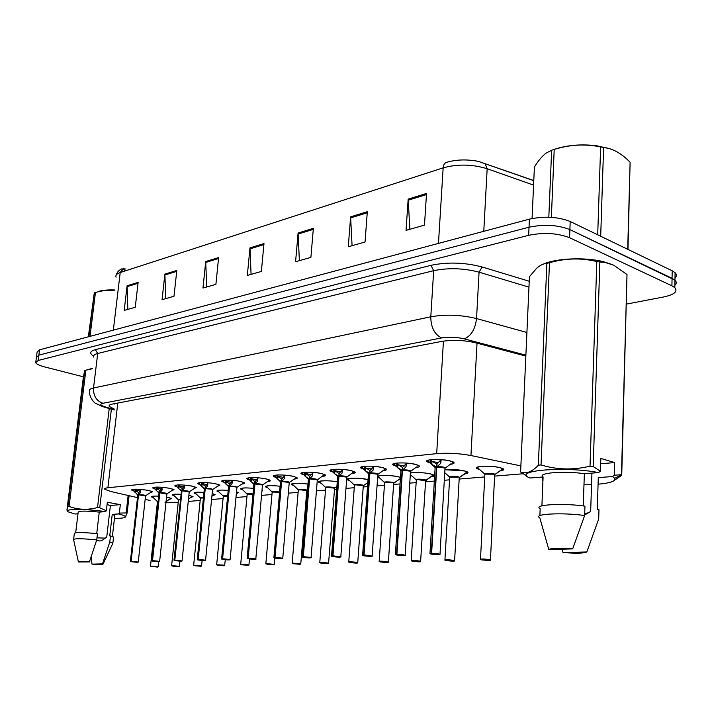 <?xml version="1.0" encoding="UTF-8"?>
<svg xmlns="http://www.w3.org/2000/svg" width="712" height="712" viewBox="0 0 712 712"><rect width="100%" height="100%" fill="white"/><g stroke="black" fill="none" stroke-linecap="round" stroke-linejoin="round"><path stroke-width="1.07" d="M154.744 488.93L152.884 488.112C153.979 486.697 159.613 486.759 169.785 488.307L174.022 489.687L171.743 490.666M176.825 486.83L174.912 485.984C176.015 484.48 181.818 484.525 192.293 486.118L196.45 487.498L194.091 488.548M199.894 484.632L197.927 483.768C195.711 482.149 208.34 482.184 215.825 483.84L219.892 485.21L217.445 486.349M224.031 482.336L222.002 481.446C219.599 479.737 232.797 479.719 240.442 481.446L244.412 482.816C245.017 483.412 244.172 483.822 241.875 484.035M249.307 479.941L247.197 479.025C244.581 477.209 258.412 477.138 266.217 478.945L270.079 480.297C270.756 480.938 269.875 481.383 267.436 481.623M275.802 477.432L273.613 476.488C270.756 474.566 285.263 474.423 293.237 476.328L296.984 477.654C297.732 478.348 296.815 478.82 294.234 479.087M303.615 474.815L301.318 473.836C298.203 471.789 313.458 471.567 321.602 473.578L325.215 474.877C326.043 475.616 325.09 476.132 322.349 476.435M332.833 472.065L330.421 471.059C327.022 468.888 343.095 468.567 351.417 470.685L354.879 471.958C355.795 472.75 354.798 473.311 351.888 473.64M363.583 469.19L361.029 468.14C357.308 465.835 374.281 465.408 382.78 467.642L386.073 468.87C387.097 469.724 386.055 470.338 382.958 470.703M395.97 466.164L393.255 465.078C389.179 462.622 407.148 462.079 415.817 464.438L418.941 465.621C420.071 466.538 418.985 467.197 415.675 467.606M430.137 462.987L427.245 461.857C422.768 459.249 441.832 458.555 450.678 461.056L453.597 462.177C454.861 463.165 453.722 463.886 450.18 464.349M133.598 490.96L131.773 490.159C132.868 488.824 138.35 488.904 148.221 490.399L152.528 491.778L150.33 492.686M174.387 495.926L172.526 495.134C172.126 494.253 174.903 493.977 180.839 494.306M188.92 498.72L192.187 496.433L188.885 495.312L193.041 496.629L190.522 497.572M196.245 494.03L194.323 493.211C193.958 492.214 197.18 491.939 203.988 492.384M219.056 492.054L217.062 491.218C216.76 490.078 220.471 489.812 228.196 490.399M242.881 489.998L240.816 489.135C240.62 487.845 244.857 487.587 253.543 488.352M267.792 487.845L265.656 486.955C265.62 485.504 270.435 485.264 280.101 486.234M293.851 485.602L291.635 484.685C291.867 483.039 297.313 482.825 307.976 484.062L306.97 483.911M321.157 483.252L318.86 482.309C316.155 480.538 328.997 480.182 337.257 481.837L333.634 481.276M349.797 480.796L347.403 479.826C344.19 477.788 359.88 477.538 367.837 479.532L368.051 479.585M379.87 478.215L377.636 477.387M377.725 476.088C382.985 474.966 389.918 475.207 398.524 476.817L400.482 477.396M411.474 475.509L410.29 475.153M410.432 472.919C416.6 472.118 423.391 472.465 430.796 473.961L433.742 475.064C434.783 475.901 433.75 476.506 430.653 476.88M444.742 472.661L449.37 476.844M444.911 469.715L464.785 470.961L467.544 472.012C468.692 472.902 467.615 473.56 464.313 473.969M479.808 469.671L476.969 468.603C472.385 466.031 492.045 465.31 500.616 467.793L503.188 468.781C504.461 469.733 503.331 470.445 499.806 470.908M153.427 497.75L151.612 496.976C151.211 496.211 153.57 495.935 158.687 496.157M166.59 497.029L171.761 498.516L169.269 499.397M145.159 499.388L150.054 500.456M166.021 502.378L178.249 502.263M520.873 465.906L470.943 455.538C459.276 453.375 447.857 452.743 436.678 453.642L107.886 487.773C105.198 488.076 104.183 488.583 104.824 489.313L110.698 491.458L137.496 497.626M188.253 501.435L200.179 500.447M211.589 499.504L223.061 498.56M235.992 497.492L246.966 496.584M261.544 495.383L271.957 494.52M288.333 493.167L298.114 492.357M306.712 491.645L307.362 491.592M316.44 490.844L325.509 490.096M334.293 489.367L336.696 489.171M345.97 488.405L354.247 487.72M363.218 486.972L367.543 486.616M377.04 485.833L384.418 485.228M393.603 484.463L400.046 483.929M409.774 483.128L416.146 482.603M425.545 481.828L434.329 481.098M444.297 480.28L449.539 479.844M459.169 479.051L484.73 476.933M494.618 476.114L522.848 473.783M212.167 493.558L215.22 494.662L212.692 495.659M236.526 491.805L238.378 492.597L236.357 493.63M262.016 490.114L262.559 490.443L261.909 491.307M400.349 479.381L398.675 479.639M83.402 376.817L44.633 366.92C39.489 365.567 36.517 364.17 35.698 362.711L38.172 360.477L528.66 235.316C543.772 232.263 557.407 233.064 569.573 237.71L671.914 285.806L672.057 278.303L674.949 280.163C676.72 281.89 676.685 283.607 674.851 285.316C676.685 283.607 676.72 281.89 674.949 280.163L569.885 229.593L672.057 278.303L672.208 270.809L675.092 272.705C676.863 274.449 676.827 276.194 674.994 277.938M528.66 235.316L529.025 227.217C544.119 224.102 557.745 224.885 569.885 229.593C557.745 224.885 544.119 224.102 529.025 227.217L38.875 355.137L529.025 227.217L529.399 219.145C544.475 215.959 558.074 216.742 570.196 221.494L672.208 270.809M36.401 357.415L38.875 355.137L36.401 357.415L35.849 361.625M484.827 163.146L487.159 168.726C472.243 164.205 457.576 163.911 443.158 167.845C443.416 164.944 444.475 163.119 446.353 162.398C455.974 159.541 466.591 159.177 478.206 161.321L533.786 180.545M36.552 356.303L37.104 352.128L39.578 349.815L529.399 219.145M367.321 211.695L365.042 242.009L348.275 246.77L350.615 216.849L367.321 211.695M426.533 193.441L424.477 225.125L406.045 230.368L408.172 199.102L426.533 193.441M218.62 257.557L215.896 284.373L202.965 288.04L205.724 261.535L218.62 257.557M176.807 270.444L173.995 296.272L162.051 299.663L164.89 274.12L176.807 270.444M138.137 282.37L135.253 307.272L124.2 310.414L127.101 285.779L138.137 282.37M313.36 228.338L310.895 257.388L295.578 261.74L298.097 233.047L313.36 228.338M263.983 243.566L261.366 271.45L247.322 275.446L249.974 247.883L263.983 243.566M124.751 271.067L125.027 268.727C122.491 269.581 121.343 270.711 121.565 272.1M251.078 274.378L249.974 247.883M299.369 260.663L298.097 233.047M127.831 309.382L127.101 285.779M165.736 298.613L164.89 274.12M206.685 286.981L205.724 261.535M409.854 229.282L408.172 199.102M352.075 245.693L350.615 216.849M671.914 285.806L674.807 287.648C678.047 291.546 674.326 294.652 663.646 296.966L626.453 304.095M525.839 356.08L475.589 342.801C464.108 340.14 452.841 339.668 441.796 341.395L112.327 404.078C109.684 404.612 108.651 405.377 109.248 406.392L114.249 409.035M114.828 404.087L113.929 403.775M157.468 567.09L156.48 566.592C151.113 566.031 149.662 566.058 152.137 566.681L155.332 566.672M158.126 501.31L157.45 501.702L158.1 501.586L157.441 501.889L150.508 566.102M155.323 566.797L153.027 566.538L155.394 566.681M165.05 502.378L171.058 498.124M155.385 566.797L158.109 566.921M158.678 561.732L158.135 566.814L150.499 566.2L157.316 567.072M140.611 489.393L140.62 492.33L138.537 494.831L138.787 492.571L140.46 490.613M138.448 495.588L132.592 489.429M145.533 495.997L138.537 494.831M131.239 561.305L138.217 562.124L131.044 561.314C130.029 561.385 130.385 561.563 132.129 561.848C137.647 562.427 139.107 562.391 136.508 561.732L131.044 561.314M131.142 561.163L138.529 494.884L143.922 495.312M140.148 491.075L135.155 489.812L135.218 489.197M134.88 492.206L135.155 489.812L138.76 492.82M138.333 494.849L138.591 492.588M138.333 494.911L137.763 495.214L130.403 561.234M130.946 561.163L138.333 494.902L137.754 495.062M176.523 566.36L178.659 566.672C179.736 566.601 179.442 566.432 177.769 566.156C172.304 565.586 170.8 565.613 173.239 566.245L178.454 566.672L176.531 566.227M180.27 499.762L178.454 499.966M179.371 566.494L171.619 565.764L178.525 566.645M200.82 566.227L200.793 566.227C201.932 566.156 201.656 565.987 199.974 565.702C194.421 565.114 192.845 565.15 195.248 565.8L200.588 566.227L198.648 565.773M203.427 497.937L200.375 498.115M198.639 565.915L196.281 565.648L198.719 565.782M211.909 496.193L214.588 494.288M198.71 565.915L201.549 566.04M202.119 560.477L201.585 565.915L193.655 565.31L200.659 566.2M223.755 565.737L218.219 565.328L216.653 564.838L223.265 565.079L224.743 565.426L223.897 565.764C225.099 565.693 224.85 565.515 223.159 565.221C217.507 564.625 215.861 564.661 218.219 565.328L223.684 565.764L221.735 565.292M227.653 496.086L223.274 496.353L216.671 564.705M221.726 565.444L219.34 565.177L221.806 565.301M236.384 493.283L237.781 492.241M221.797 565.444L223.897 565.764M248.079 565.275L248.043 565.275C249.307 565.203 249.093 565.025 247.393 564.723C241.635 564.109 239.917 564.144 242.231 564.83L247.82 565.284L245.863 564.785M253 494.217L247.144 494.155M245.845 564.954L243.433 564.678L245.943 564.803M245.925 564.954L248.853 565.097M249.485 558.947L248.942 564.928L240.692 564.349L247.892 565.257M162.033 487.275L161.998 490.274L159.817 492.846L160.066 490.532L161.846 488.494M152.306 560.593L152.412 560.745C151.336 560.825 151.674 561.003 153.427 561.296L151.709 560.789L152.306 560.593L159.613 492.864L156.658 490.791L153.667 487.337M166.911 494.039L159.817 492.846M152.519 560.593L159.737 561.421L153.418 561.296C159.043 561.893 160.574 561.848 158.002 561.181L152.519 560.593L159.808 492.9L165.326 493.327M152.608 560.745L157.049 561.341L152.412 560.745M161.464 489.046L156.293 487.72L156.346 487.088M156.017 490.168L156.293 487.72L160.04 490.799M159.613 492.864L159.862 490.55M158.981 493.087L159.604 492.918L158.999 493.247L151.727 560.664M184.408 485.059L184.319 488.138L182.032 490.773L182.281 488.405L184.168 486.287M174.618 559.997L174.725 560.157C173.595 560.237 173.906 560.424 175.668 560.718C181.391 561.332 182.984 561.287 180.447 560.602L173.977 560.211L174.618 559.997L181.818 490.844L178.739 488.672L175.668 485.166M189.223 491.983L182.032 490.773M182.263 490.515C185.876 490.568 188.28 490.924 189.454 491.609L182.023 490.826L174.84 559.997M174.93 560.148L179.415 560.762L174.725 560.157M178.08 488.04L178.409 484.881M182.05 560.994L189.241 491.778L187.674 491.262M183.705 486.928L178.587 485.709L179.807 487.026M181.818 490.791L182.245 488.69M178.427 484.881L178.997 486.225L182.067 488.423M181.507 490.586L173.995 560.077M207.788 482.745L207.655 485.904L205.252 488.601L205.492 486.18L207.495 483.982M197.954 559.383L198.052 559.543C196.859 559.623 197.144 559.81 198.915 560.122L197.26 559.605L197.954 559.383L205.02 488.619L201.816 486.465L198.639 483.074M212.541 489.847L211.019 489.108L205.252 488.601M198.176 559.374L205.599 560.219L198.915 560.122C204.745 560.745 206.418 560.7 203.917 559.988L198.176 559.374L205.243 488.654L211.019 489.108M198.265 559.534L200.259 559.863M201.131 485.815L201.452 482.576M206.952 484.712L201.478 483.341M205.02 488.619L205.457 486.483M205.02 488.672L204.291 488.868M201.398 483.261L205.261 486.207M200.259 559.881L198.052 559.543M205.163 489.411L205.02 488.681L204.317 489.064L197.269 559.463M98.389 291.448L98.674 291.359C102.537 290.202 107.824 289.74 114.525 289.971M88.875 336.66L94.296 292.774L95.453 292.41L90.041 336.349M114.499 290.211L105.002 290.336L95.453 292.41M94.296 292.774L88.341 336.803M555.556 148.959L556.873 148.532C569.057 144.945 582.336 144.038 596.709 145.791L609.677 148.71M548.818 217.205L551.649 150.223L554.203 149.431L551.373 217.329M597.706 234.791L600.625 146.921L598.552 146.538C583.778 143.824 568.995 144.794 554.203 149.431M600.625 146.921L603.598 147.429L600.697 236.242M627.708 249.298L630.111 162.256C621.567 153.418 612.729 148.479 603.598 147.429M630.111 162.256L627.966 249.423M551.649 150.223L546.042 153.178C542.108 156.168 538.219 160.779 534.401 167.017L532.069 218.522M107.076 504.568L110.396 505.493L120.319 504.648L119.358 513.085L127.154 512.925L125.232 517.161M119.358 513.085L118.459 513.939C123.078 515.052 125.392 516.031 125.392 516.859C125.072 517.891 121.432 518.389 114.472 518.354M118.459 513.939L112.229 514.411L114.801 515.506L114.73 516.138M112.229 514.411L109.746 535.905L113.564 536.981L113.493 537.56M110.494 535.86L109.781 542.037L112.852 543.114L112.638 543.737M109.781 542.037L102.528 563.859L103.035 564.091C103.196 564.714 99.511 564.723 91.981 564.127L91.189 556.864M91.981 564.127L102.528 563.859M96.734 539.865C98.63 541.325 100.73 541.307 103.035 539.794L106.755 536.928L110.396 505.493M105.331 538.121L96.974 537.845M85.44 370.302L92.364 368.353M84.701 370.48L83.366 377.084L66.928 510.139L67.907 506.526L84.701 370.48L85.867 370.204L69.082 506.428C78.08 509.792 87.558 510.175 97.508 507.567L109.221 408.537M92.32 368.727L85.867 370.204M129.103 495.694L127.154 512.925M126.211 512.596L128.142 495.472M111.366 409.178L99.742 507.807L106.355 510.744L105.456 511.617C84.354 508.564 61.615 508.875 68.566 511.981L75.116 514.011L77.991 513.788M97.508 507.567L99.742 507.807M67.907 506.526L69.082 506.428M96.725 533.626L99.262 512.106L105.456 511.617M75.686 532.736L78.16 512.364C78.382 510.789 85.413 510.709 99.262 512.106M73.656 539.215L74.333 533.617C74.635 532.149 82.343 532.176 97.455 533.706L96.725 539.927C81.586 538.406 73.879 538.343 73.585 539.749M89.427 561.928L78.409 561.982C78.071 561.332 81.746 561.314 89.427 561.928L96.725 539.927M120.319 504.648L107.343 502.254L106.355 510.744M600.661 463.77L614.687 462.577L614.322 475.216L621.469 474.717L627.005 274.529L613.682 265.158L605.209 262.505L599.86 261.998L593.185 466.547L600.43 471.228L598.543 472.581C564.367 465.942 510.842 470.694 529.968 478.01L543.096 476.969C536.714 472.946 563.993 470.641 584.356 473.702L598.543 472.581M627.005 274.529L621.727 475.304L613.272 481.116M614.322 475.216L612.453 476.551L614.705 478.313C615.871 481.116 610.335 483.074 598.08 484.213M591.547 484.623L583.982 484.801M542.927 481.072L542.357 480.725L542.517 477.013M621.469 474.717L621.727 475.304M612.453 476.551L598.294 477.618L597.27 509.81L598.979 509.721L598.694 518.995L586.83 551.96C584.267 553.34 576.328 553.536 562.996 552.548L561.919 549.174M562.996 552.548L586.83 551.96M584.659 514.999L590.666 511.465L591.93 473.106M588.495 512.827L584.712 513.405M543.292 264.152C555.903 258.269 585.024 256.979 603.482 261.696L612.685 264.713M546.869 263.351C543.532 263.6 540.132 265.229 536.679 268.237L529.434 276.701L520.597 471.994C526.088 474.201 532.006 471.923 538.352 465.167L546.869 263.351L549.477 262.746L541.031 464.927C556.926 469.831 573.258 470.24 590.026 466.155L596.816 261.535C581.072 257.762 565.292 258.162 549.477 262.746M596.816 261.535L599.86 261.998M590.026 466.155L593.185 466.547M538.352 465.167L541.031 464.927M527.53 476.568L520.597 471.994M583.262 505.929L584.356 473.702M543.096 476.969L541.903 505.849M539.892 515.604L540.177 508.688C532.318 504.763 562.783 502.877 584.961 506.152L584.641 515.533C562.427 512.311 531.926 513.993 539.803 517.775L548.801 549.531C550.954 548.106 558.92 547.893 572.679 548.89L584.641 515.533M572.679 548.89L548.801 549.531M614.687 462.577L600.83 458.448L600.43 471.228M271.085 564.438L273.301 564.767C274.627 564.696 274.449 564.509 272.749 564.207C266.884 563.575 265.078 563.61 267.347 564.313L273.07 564.776L271.103 564.26M279.567 492.375L273.105 491.814L272.153 492.259L273.105 491.814L279.567 492.366M279.104 492.259L272.118 492.045C272.5 491.307 274.992 491.316 279.594 492.063M274.173 564.58L265.843 563.833L273.141 564.75M299.779 564.242L299.743 564.242C301.149 564.162 300.998 563.975 299.298 563.655C293.317 563.014 291.43 563.05 293.638 563.771L299.503 564.242L297.527 563.708M305.466 490.043L299.316 489.589L298.301 490.07L299.316 489.589L306.783 490.773L305.466 490.043L298.257 489.838M297.509 563.895L295.026 563.628L297.607 563.726M297.598 563.895L300.695 564.038M306.783 490.782L300.776 563.842L292.169 563.29L299.583 564.216M327.502 563.682L327.467 563.69C328.953 563.61 328.837 563.406 327.137 563.085C321.041 562.427 319.065 562.471 321.192 563.21L327.208 563.69L325.224 563.13M334.364 488.477L333.091 487.72L326.79 487.257L325.695 487.782L319.786 562.533M325.215 563.334L322.687 563.058L325.313 563.148M333.091 487.72L326.79 487.257L334.382 488.165L336.758 486.67M325.304 563.334L328.543 563.459M326.79 487.257L325.642 487.524C323.746 486.429 334.328 486.981 334.631 487.996L328.57 563.254L327.253 562.934C322.696 562.355 320.204 562.284 319.768 562.729L327.289 563.655M232.245 480.324L232.059 483.564L229.531 486.332L229.771 483.857L231.898 481.561M222.367 558.733L222.464 558.893C221.21 558.973 221.468 559.178 223.248 559.49L221.619 558.973L222.367 558.733L229.3 486.349L225.953 484.151L222.678 480.52M236.927 487.604L235.441 486.848L229.531 486.332M222.598 558.724L230.127 559.579L223.239 559.49C229.184 560.13 230.928 560.077 228.481 559.356L222.598 558.724L229.522 486.385L235.441 486.848M222.696 558.884L227.279 559.525L222.464 558.893M225.241 483.493L225.473 480.173M231.267 482.407L225.624 481.001M225.499 480.876L229.736 484.178M229.3 486.349L229.531 483.884M229.291 486.403L228.507 486.616L228.961 486.145M229.451 487.159L229.291 486.412L228.534 486.83L221.628 558.813M255.225 483.679L255.19 481.428L257.851 478.482L257.619 481.116L255.225 483.679C259.008 483.706 261.509 484.08 262.719 484.81L262.47 485.059M247.945 558.048L248.043 558.217C246.717 558.306 246.939 558.511 248.728 558.831L247.135 558.315L247.945 558.048L254.709 483.973L251.22 481.73L247.838 478.037M262.452 485.264L261.019 484.48L254.958 483.955M248.185 558.039L255.795 559.071C256.854 558.964 255.35 559.685 248.719 558.831C254.78 559.481 256.605 559.436 254.22 558.689L248.185 558.039L254.949 484.009L262.479 484.979L254.958 484.009M248.283 558.208L250.295 558.555M250.482 481.054L250.633 477.654M256.721 479.986L250.918 478.562M250.731 478.375L255.163 481.766M254.709 483.973L254.94 481.446M257.86 477.797L257.619 481.116M250.286 558.573L248.043 558.217M254.362 483.759L253.864 484.258L254.709 484.035L253.89 484.498L247.153 558.137M284.72 475.135L284.408 478.553L281.614 481.463L281.836 478.873L284.702 475.758M280.982 481.267L280.421 481.793L281.356 481.481L277.698 479.194L274.209 475.438M289.214 482.807L287.817 482.006L281.614 481.463M275.126 557.496L282.753 558.368L275.446 558.137L273.897 557.63L274.877 557.505C273.47 557.594 273.657 557.808 275.446 558.137C281.614 558.804 283.536 558.76 281.213 557.986L274.877 557.505M275.028 557.327L281.605 481.526L289.241 482.496L281.605 481.526M276.941 478.5L277.021 475.02M283.403 477.449L277.44 476.017M281.534 482.336L281.356 481.543L280.466 482.051L273.915 557.434M281.356 481.481L281.801 479.238M277.19 475.767L281.578 478.9M281.356 481.543L274.77 557.336M356.365 563.067L348.738 562.142C349.174 561.661 351.755 561.723 356.472 562.329L357.736 562.649L356.552 563.103C358.127 563.023 358.056 562.818 356.347 562.489C350.144 561.812 348.061 561.848 350.117 562.614L356.285 563.112L354.389 562.542M363.289 486.065L362.07 485.281L355.6 484.81L354.425 485.379L348.755 561.928M354.282 562.738L351.728 562.462L354.3 562.524M362.07 485.281L355.6 484.81L363.307 485.718L367.828 482.674M354.371 562.738L356.552 563.103M387.15 562.489L387.114 562.489C388.779 562.409 388.752 562.195 387.052 561.857C380.724 561.163 378.535 561.207 380.493 561.99L386.83 562.498L384.836 561.884M392.508 482.718L384.507 482.558M384.827 562.124L382.228 561.839L384.934 561.902M384.498 482.567C382.54 481.401 393.54 481.864 393.967 482.967L393.665 483.51M393.692 483.163L400.402 478.615M384.925 562.115L388.387 562.231M393.683 483.145L388.387 561.999L387.177 561.688C382.282 561.065 379.612 561.012 379.167 561.519L386.91 562.453M416.956 561.465L419.261 561.848C421.023 561.759 421.059 561.537 419.359 561.189C412.898 560.477 410.602 560.522 412.462 561.332L418.959 561.848L416.974 561.216M424.503 480.03L417.677 479.532L425.598 480.849L424.503 480.03L417.677 479.532L416.298 480.208L411.198 560.611M433.394 474.868L425.625 480.467M420.614 561.581L419.493 561.02C414.402 560.371 411.634 560.326 411.189 560.869L419.048 561.812M453.161 561.163L453.126 561.172C454.995 561.074 455.084 560.851 453.402 560.486C446.807 559.757 444.377 559.81 446.121 560.638L452.805 561.172L450.821 560.504M458.199 477.2L449.566 477.067M450.803 560.771L448.133 560.495L450.927 560.522M459.249 477.636L467.241 471.825M450.918 560.771L454.612 560.887M488.877 560.451L488.841 560.451C490.835 560.362 490.986 560.122 489.313 559.748C482.585 559 480.022 559.053 481.632 559.908L488.512 560.46L486.527 559.757M493.719 474.21L484.73 474.103M486.51 560.05L483.795 559.766L486.643 559.774M477.352 467.134L477.663 467.659M494.689 474.646L502.85 468.781M486.625 560.041L490.47 560.148M480.644 559.65L488.601 560.406M312.915 472.35L312.532 475.856L309.578 478.847L309.8 476.194L312.853 472.937M302.013 556.962L302.938 556.588L309.311 478.873L305.484 476.533L301.879 472.715M317.294 480.226L315.95 479.399L309.578 478.847M302.938 556.588L303.045 556.757C301.559 556.855 301.71 557.069 303.499 557.416C309.791 558.101 311.812 558.048 309.551 557.256L303.045 556.757M303.312 556.757L309.578 478.909L317.321 479.888L309.578 478.909M304.692 475.83L304.727 472.252M311.402 474.797L305.27 473.364M309.311 478.873L309.764 476.586M309.311 478.927L308.296 479.203L308.928 478.651M304.932 473.017L309.524 476.221M309.506 479.746L309.311 478.936L308.349 479.488L302.013 556.686M342.543 469.413L342.08 473.026L338.965 476.097L339.179 473.382L342.454 469.938M331.525 556.143L332.557 555.796L338.681 476.123L334.667 473.738L330.938 469.858M346.797 477.512L345.507 476.666L338.965 476.097M332.557 555.796L332.664 555.974C331.08 556.072 331.196 556.294 332.985 556.651C339.401 557.354 341.529 557.3 339.357 556.481L334.96 556.348M332.94 555.974L338.965 476.159L346.824 477.138L338.965 476.168M353.98 472.181L354.496 471.718M333.848 473.008L333.839 469.35M340.808 472.012L334.702 470.668L335.272 471.255M338.681 476.123L339.143 473.8M334.079 470.134L338.894 473.409M334.96 556.366L332.664 555.974M338.28 475.901L337.559 476.506L338.681 476.186L337.648 476.791L331.543 555.912M373.515 469.181L373.72 466.333L373.168 470.045L369.884 473.213L370.08 470.427L373.622 466.707M362.613 555.351L363.734 554.968L369.581 473.24L365.372 470.792L361.509 466.849M363.734 554.968L363.841 555.155C362.168 555.253 362.221 555.485 364.019 555.849C370.569 556.57 372.803 556.508 370.73 555.672L364.037 554.959L369.875 473.275L377.858 474.245L369.884 473.213M364.135 555.146L368.95 555.841L363.841 555.155M385.032 469.235L385.726 468.656M364.517 470.053L364.473 466.298M370.213 472.91C374.227 472.893 376.879 473.284 378.161 474.085L369.884 473.275M371.744 469.074L365.817 468.113M369.581 473.24L370.053 470.872M364.74 467.108L369.777 470.454M368.371 473.631L369.581 473.302L368.451 473.961L362.63 555.093M418.273 465.248L418.22 465.799C417.081 464.58 413.2 463.672 406.57 463.085L405.92 466.912L402.44 470.169L402.636 467.312L406.383 463.476M400.803 470.623L402.129 470.196L397.705 467.695L393.709 463.69M395.365 554.506L396.709 554.283C394.929 554.39 394.929 554.63 396.726 554.995C403.401 555.743 405.76 555.68 403.793 554.817L396.913 554.087L402.44 470.232L410.539 471.202L410.512 471.664L409.356 470.766L402.44 470.169M397.02 554.274L399.032 554.666M417.757 466.12L418.62 465.426M396.815 466.938L396.744 463.085M402.378 471.148L402.129 470.267L400.901 470.988L395.4 554.221M402.796 469.858C406.872 469.831 409.56 470.223 410.86 471.041L402.44 470.232M404.327 465.986L397.964 464.785M402.129 470.196L402.6 467.784M397.029 463.913L402.316 467.339M402.129 470.267L396.593 554.096M399.032 554.692L396.709 554.283M452.93 461.812L452.894 462.391C451.72 461.154 447.839 460.246 441.235 459.667L440.479 463.601L436.794 466.956L436.972 464.019L441.075 459.56M429.923 553.616L431.294 553.171L436.456 466.992L431.801 464.429L427.654 460.37M436.794 467.019L445.018 467.989L444.982 468.487L445.018 467.989L436.794 466.956M431.294 553.171L431.401 553.366C429.505 553.473 429.452 553.722 431.241 554.105C438.058 554.87 440.55 554.808 438.708 553.909L433.733 553.758M437.159 466.636C441.307 466.6 444.039 466.992 445.356 467.82L436.785 467.028L431.623 553.162L440.034 554.337M452.28 462.836L453.322 462.008M430.876 463.654L430.796 459.694M438.699 462.729L432.228 461.483M436.456 466.992L436.937 464.536M431.072 460.548L436.634 464.055M433.733 553.785L431.401 553.366M435.005 467.446L436.456 467.054L435.121 467.846L429.977 553.313M117.791 403.037L107.886 487.773M443.442 341.11L436.678 453.642M477.022 343.175L470.943 455.538M438.467 243.406L443.158 167.845L120.203 272.545L123.399 268.193M113.341 330.137L120.203 272.545C116.75 273.711 115.371 275.259 116.056 277.173M533.582 185.12L487.159 168.726L483.777 231.32M39.578 349.815L38.172 360.477M570.196 221.494L569.573 237.71M263.885 244.581L249.948 248.862M218.522 258.527L205.697 262.47M176.701 271.388L164.864 275.028M138.039 283.278L127.065 286.651M313.271 229.389L298.079 234.061M367.241 212.799L350.607 217.916M426.452 194.59L408.172 200.214M93.557 356.125C89.258 353.366 89.863 351.203 95.364 349.645L430.983 265.336C447.643 261.856 464.696 262.408 482.14 266.982L529.23 281.258M525.883 355.163L464.322 338.868C456.597 337.07 449.023 336.758 441.609 337.933L102.92 403.286C99.609 404.122 100.25 405.288 104.842 406.783L102.403 406.516L95.346 403.188C94.954 403.49 88.786 397.252 89.579 391.173C88.84 389.793 90.148 388.734 93.521 387.987L97.704 353.499C94.349 354.371 93.023 355.564 93.744 357.095M102.92 403.286C96.396 400.918 93.263 395.819 93.521 387.987L430.787 316.796C445.685 314.206 460.931 314.793 476.542 318.558L479.069 272.171C463.61 268.148 448.48 267.65 433.679 270.685L97.704 353.499L95.364 349.645M464.322 338.868C471.193 335.886 475.269 329.113 476.542 318.558L526.907 332.486M528.963 287.141L479.069 272.171L482.14 266.982M441.609 337.933C434.498 334.391 430.893 327.342 430.787 316.796L433.679 270.685L430.983 265.336M104.842 406.783L114.187 409.56M157.308 501.559L152.742 497.083C151.798 496.442 153.009 496.104 156.364 496.068M167.605 497.216L170.889 498.293M138.742 494.6C142.258 494.653 144.589 495.009 145.746 495.65L151.069 492.206M145.551 495.819L138.235 562.097M147.9 490.337L151.923 491.413M135.494 492.82L135.761 490.47M140.62 492.33L140.754 491.138M178.49 499.94L180.296 499.495M178.329 499.779L173.692 495.249C172.66 494.546 173.977 494.181 177.644 494.164M200.41 498.089C199.947 497.688 200.962 497.554 203.454 497.661M200.25 497.919L195.533 493.336C194.403 492.571 195.845 492.179 199.867 492.17M212.167 493.594L214.392 494.502M223.283 496.157C222.892 495.659 224.36 495.543 227.68 495.81M225.286 559.748L224.636 565.586M223.256 496.175L224.102 495.979M223.114 495.988L218.326 491.342C217.089 490.506 218.673 490.087 223.096 490.087M236.518 491.894L237.559 492.482M247.162 494.137C247.002 493.541 248.96 493.469 253.027 493.932M247.002 493.959L242.125 489.269C240.772 488.352 242.534 487.907 247.411 487.916M160.031 492.597C163.6 492.651 165.967 493.016 167.133 493.674L172.5 490.168M166.928 493.843L159.613 561.563M159.728 493.621L159.604 492.918M169.02 488.156L173.408 489.322M156.658 490.791L156.916 488.387M161.998 490.274L162.14 488.939M191.038 485.878L195.693 487.498L189.241 491.796M181.952 491.556L181.818 490.844M195.836 487.124L194.865 488.04M178.739 488.672L178.997 486.225M184.319 488.138L184.479 486.599M205.483 488.343C209.159 488.379 211.589 488.752 212.781 489.447L218.237 485.824M212.559 489.616L205.554 560.371M213.992 483.493C217.169 484.08 218.878 484.658 219.127 485.228L219.269 484.836M201.816 486.465L202.066 483.955M207.655 485.904L207.833 484.098M271.966 491.85L267.009 487.097C265.523 486.091 267.49 485.611 272.918 485.646M298.266 489.829C296.397 488.77 306.792 489.358 307.041 490.328L306.801 490.568M298.097 489.633L293.05 484.836C291.422 483.724 293.647 483.208 299.725 483.279M336.901 486.412L334.382 488.263M325.473 487.319L320.338 482.469C318.558 481.223 321.121 480.671 328.036 480.814M229.78 486.065C233.509 486.1 235.975 486.474 237.176 487.186L236.945 487.409M237.942 480.992C241.439 481.597 243.335 482.22 243.646 482.852L236.945 487.355L230.092 559.748M243.78 482.433L242.676 483.501M225.953 484.151L226.194 481.588M232.059 483.564L232.263 481.383M262.942 478.357C266.813 478.989 268.931 479.657 269.323 480.351L262.479 484.979L255.795 559.08M254.878 484.801L254.709 484.035M269.447 479.924L268.264 481.072M251.22 481.73L251.461 479.114M281.89 481.187C285.735 481.196 288.271 481.579 289.499 482.327L289.232 482.594M289.028 475.589C293.344 476.239 295.747 476.951 296.228 477.734L289.241 482.496L282.753 558.395M296.343 477.28L295.071 478.517M277.698 479.194L277.929 476.515M284.408 478.553L284.64 475.856M355.6 484.81L354.353 485.103C352.431 483.973 363.218 484.489 363.574 485.548L363.307 485.833M367.837 482.549L363.307 485.718L357.727 562.863M354.184 484.89L348.942 479.995C347.029 478.544 350.171 477.966 358.385 478.259M360.94 478.464L368.051 479.666M400.411 478.402L393.683 483.288M384.329 482.344L378.989 477.396C372.527 474.664 396.504 474.931 400.464 477.663M416.182 479.906C414.197 478.695 425.429 479.105 425.918 480.262L425.616 480.618M410.415 473.16C414.215 471.54 432.495 473.177 433.012 475.189L425.598 480.84M416.2 479.888L417.677 479.532M416.013 479.666L410.326 474.557M433.074 474.699L433.056 475.447M449.539 477.102C447.51 475.856 458.991 476.203 459.56 477.414L466.867 472.501M444.902 560.184C445.392 559.596 448.275 559.641 453.535 560.317L454.612 560.602L459.249 477.592M444.911 469.849C450.634 468.656 466.235 470.303 466.823 472.163L466.867 471.647M484.694 474.147C482.62 472.857 494.377 473.142 495.027 474.406L494.68 474.824M480.449 559.454C481.018 558.831 484.018 558.876 489.456 559.579L490.452 559.846L494.689 474.575L502.512 469.395M484.525 473.881L478.838 468.808C470.445 465.443 500.598 465.603 502.476 468.959L502.503 468.416M309.871 478.562C313.778 478.571 316.351 478.953 317.588 479.719L317.312 480.013M303.214 556.579L311.055 557.665M316.19 472.67C321.094 473.329 323.853 474.094 324.467 474.975L323.203 475.847M302.636 473.898L302.111 473.409M305.484 476.533L305.706 473.783M312.532 475.856L312.755 473.088M339.277 475.812C343.237 475.803 345.845 476.194 347.109 476.969L346.815 477.289M332.842 555.787L340.817 556.9M338.894 477.022L338.681 476.194M344.181 469.555C349.975 470.205 353.294 471.041 354.131 472.074L352.76 473.035M331.854 471.157L331.187 470.534M334.667 473.738L334.889 470.917M342.08 473.026L342.294 470.196M373.72 466.333C380.359 466.93 384.231 467.82 385.343 469.021L377.841 474.432M368.344 473.649L369.154 473.008M364.037 554.959L372.154 556.09M369.813 474.165L369.581 473.302M385.415 468.496L383.839 470.08M362.595 468.282L361.767 467.517M368.184 473.409L365.398 470.819L365.576 467.909M373.168 470.045L373.373 467.143M416.582 466.965L410.53 471.424M400.767 470.659L401.684 469.964M396.913 554.087L405.173 555.235M394.991 465.265L393.976 464.331M397.705 467.695L397.901 464.731M406.303 466.022L406.49 463.076M405.92 466.912L406.116 463.93M451.105 463.681L445 468.247M434.961 467.49L435.993 466.743M436.732 467.971L436.456 467.054M429.158 462.088L427.93 460.976M431.801 464.429L431.988 461.385M440.888 462.684L441.066 459.641M440.479 463.601L440.666 460.539M152.884 488.112L152.938 487.595M174.912 485.984L174.974 485.415M197.927 483.768L197.989 483.145M222.002 481.446L222.064 480.76M247.197 479.025L247.269 478.268M273.613 476.488L273.684 475.661M301.318 473.836L301.39 472.919M330.421 471.059L330.502 470.045M361.029 468.14L361.109 467.028M393.255 465.078L393.344 463.85M427.245 461.857L427.325 460.495M131.773 490.159L131.827 489.687M172.526 495.134L172.571 494.653M194.323 493.211L194.376 492.686M217.062 491.218L217.124 490.639M240.816 489.135L240.878 488.503M265.656 486.955L265.718 486.26M291.635 484.685L291.706 483.929M318.86 482.309L318.932 481.472M347.403 479.826L347.474 478.909M476.969 468.603L477.04 467.277M478.206 161.321L533.778 180.67M121.912 268.789C118.797 270.266 116.928 272.313 116.305 274.912M675.092 272.705L674.807 287.648M102.795 406.632L114.134 409.996M109.39 405.208L109.248 406.392M166.092 501.693L166.928 501.15M136.624 491.351L135.289 489.901M137.63 494.876L136.286 493.541M179.94 561.145L179.406 566.369L178.659 566.672M171.628 565.657L178.472 500.118M193.664 565.186L200.401 498.275M240.709 564.198L247.171 494.351M157.752 489.233L156.471 487.845M158.856 492.891L157.405 491.476M181.008 490.835L179.451 489.313M201.434 483.297L201.505 482.576M202.84 484.703L201.692 483.475M204.148 488.672L202.484 487.053M596.709 145.791L598.552 146.538M125.392 516.859L125.873 516.645M112.389 536.412L114.801 515.506M112.852 543.114L113.564 536.981M103.035 564.091L112.905 543.158M67.631 511.323L67.035 510.896M78.356 561.723L73.648 539.794M614.705 478.313L621.496 474.762M603.482 261.696L605.209 262.505M274.814 558.021L274.262 564.394L273.31 564.776M265.852 563.673L272.153 492.259M307.486 490.016L306.801 490.497M292.187 563.112L298.301 490.07M225.579 480.947L225.651 480.164M226.923 482.282L225.846 481.143M228.356 486.421L226.558 484.676M250.847 478.491L250.927 477.636M252.119 479.728L251.149 478.704M253.703 484.062L251.745 482.184M277.333 475.91L277.413 474.993M278.517 477.049L277.662 476.15M280.261 481.588L278.134 479.559M379.185 561.287L384.587 482.861M425.625 480.44L420.632 561.323L419.27 561.848M445.053 560.362L452.814 561.172M444.929 559.908L449.673 477.423M480.502 559.16L484.854 474.495M324.565 474.503L317.321 479.888L311.055 557.63C312.07 557.487 310.886 558.35 303.49 557.416L302.075 557.033M305.119 473.204L305.199 472.216M306.204 474.228L305.484 473.471M308.127 478.998L305.813 476.8M354.22 471.575L346.824 477.138L340.808 556.855C341.831 556.686 340.737 557.63 332.976 556.651L331.632 556.294M334.311 470.365L334.391 469.306M337.399 476.275L334.863 473.889M377.858 474.245L372.136 556.036C373.106 555.849 372.269 556.882 364.01 555.849L362.737 555.511M365.007 467.375L365.087 466.244M410.539 471.202L405.155 555.164C406.125 554.959 405.404 556.081 396.709 554.995L395.525 554.684M397.332 464.215L397.412 463.022M400.607 470.392L397.501 467.535M445.018 467.989L440.007 554.256L430.119 553.811M431.419 460.887L431.499 459.623M434.801 467.214L430.956 463.726"/></g></svg>
